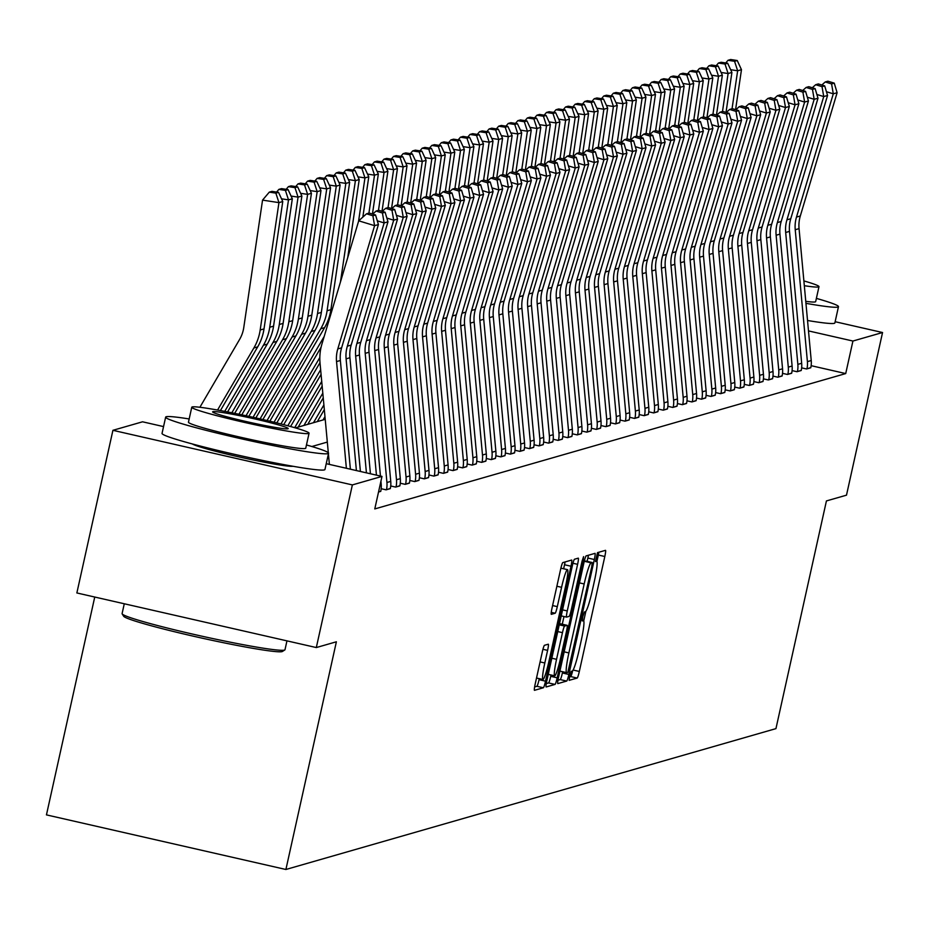 <?xml version="1.0" encoding="UTF-8"?>
<svg xmlns="http://www.w3.org/2000/svg" width="929" height="929" viewBox="0 0 929 929"><rect width="100%" height="100%" fill="white"/><g stroke="black" fill="none" stroke-linecap="round" stroke-linejoin="round"><path stroke-width="1.39" d="M569.651 676.022L569.163 680.342L577.164 678.054A6.549 0.685 102.8 0 0 579.324 671.446L604.814 556.506A6.549 0.685 102.8 0 0 605.511 550.34A6.549 0.685 102.8 0 0 605.476 550.34L597.498 552.627L595.489 561.569L596.546 561.267A20.961 2.195 102.8 0 1 596.685 561.267A20.961 2.195 102.8 0 1 594.421 581.02L592.296 590.6A20.961 2.195 102.8 0 1 585.363 611.723L584.341 612.014L582.82 616.635L582.32 620.955L583.389 620.653A20.961 2.195 102.8 0 1 583.517 620.653A20.961 2.195 102.8 0 1 581.252 640.406L579.139 649.986A20.961 2.195 102.8 0 1 572.206 671.11L571.172 671.4L569.651 676.022M544.475 645.295A6.549 0.685 102.8 0 0 542.315 651.891L535.162 684.139A6.549 0.685 102.8 0 0 534.465 690.317A6.549 0.685 102.8 0 0 534.5 690.317L543.36 687.762A6.549 0.685 102.8 0 0 545.52 681.166L570.998 566.226A6.549 0.685 102.8 0 0 571.707 560.048L562.811 562.602A6.549 0.685 102.8 0 0 560.651 569.198L552.012 608.158A6.549 0.685 102.8 0 0 551.303 614.324A6.549 0.685 102.8 0 0 551.35 614.324L555.136 613.233A6.549 0.685 102.8 0 0 557.307 606.637L561.581 587.314A17.523 1.835 102.8 0 1 567.491 569.651A17.523 1.835 102.8 0 1 565.598 586.164L548.818 661.831A17.523 1.835 102.8 0 1 542.919 679.494A17.523 1.835 102.8 0 1 544.812 662.981L547.611 650.37A6.549 0.685 102.8 0 0 548.307 644.203L544.475 645.295M835.136 321.713L882.55 332.524L846.493 495.169L826.427 500.928L775.947 728.626L285.9 869.486L336.379 641.788L316.313 647.559L352.37 484.915L112.92 430.313L142.543 421.801L163.55 426.597M882.55 332.524L852.927 341.036L808.497 330.91M326.242 463.687L381.993 476.403L374.782 508.929L845.715 373.574L852.927 341.036M381.993 476.403L352.37 484.915M558.503 677.438A6.549 0.685 102.8 0 0 557.795 683.605A6.549 0.685 102.8 0 0 557.841 683.605L566.69 681.062A6.549 0.685 102.8 0 0 568.862 674.454L594.339 559.513A6.549 0.685 102.8 0 0 595.048 553.347L586.153 555.89A6.549 0.685 102.8 0 0 583.981 562.498L558.503 677.438M555.019 684.418L546.171 686.961A6.549 0.685 102.8 0 1 546.124 686.961A6.549 0.685 102.8 0 1 546.833 680.783L572.322 565.842A6.549 0.685 102.8 0 1 574.482 559.246L578.268 558.155A6.549 0.685 102.8 0 1 578.314 558.155A6.549 0.685 102.8 0 1 577.606 564.321L567.271 610.945A6.549 0.685 102.8 0 0 566.562 617.111A6.549 0.685 102.8 0 0 566.609 617.111L569.117 616.391A6.549 0.685 102.8 0 0 571.289 609.784L582.042 561.255L583.586 556.634L583.098 560.953L557.191 677.81A6.549 0.685 102.8 0 1 555.019 684.418L548.551 682.931L546.287 683.593M845.715 373.574L811.133 365.678M810.808 367.582L806.569 368.976L801.646 367.849M801.251 370.323L797.012 371.728L792.089 370.601M791.694 373.075L787.455 374.468L782.532 373.353M782.137 375.815L777.898 377.22L772.974 376.094M772.58 378.567L768.341 379.961L763.417 378.846M763.034 381.32L758.784 382.713L753.86 381.587M753.477 384.06L749.227 385.454L744.303 384.339M743.92 386.812L739.67 388.206L734.746 387.079M734.363 389.553L730.113 390.946L725.189 389.832M724.806 392.305L720.556 393.699L715.644 392.572M715.249 395.046L710.999 396.439L706.086 395.324M705.692 397.798L701.441 399.191L696.529 398.065M696.135 400.538L691.884 401.943L686.972 400.817M686.577 403.291L682.339 404.684L677.415 403.558M677.02 406.031L672.782 407.436L667.858 406.31M667.463 408.783L663.225 410.177L658.301 409.062M657.906 411.524L653.668 412.929L648.744 411.802M648.349 414.276L644.111 415.669L639.187 414.555M638.804 417.016L634.553 418.422L629.63 417.295M629.247 419.769L624.996 421.162L620.073 420.047M619.689 422.521L615.439 423.914L610.516 422.788M610.132 425.261L605.882 426.655L600.958 425.54M600.575 428.014L596.325 429.407L591.401 428.281M591.018 430.754L586.768 432.148L581.856 431.033M581.461 433.506L577.211 434.9L572.299 433.773M571.904 436.247L567.654 437.652L562.742 436.525M562.347 438.999L558.108 440.392L553.185 439.266M552.79 441.739L548.551 443.145L543.628 442.018M543.233 444.492L538.994 445.885L534.07 444.759M533.676 447.232L529.437 448.637L524.513 447.511M524.119 449.984L519.88 451.378L514.956 450.263M514.561 452.725L510.323 454.13L505.399 453.004M505.016 455.477L500.766 456.871L495.842 455.756M495.459 458.229L491.209 459.623L486.285 458.496M485.902 460.97L481.652 462.363L476.728 461.248M476.345 463.722L472.095 465.115L467.171 463.989M466.788 466.463L462.537 467.856L457.625 466.741M457.231 469.215L452.98 470.608L448.068 469.482M447.673 471.955L443.423 473.349L438.511 472.234M438.116 474.707L433.866 476.101L428.954 474.974M428.559 477.448L424.321 478.853L419.397 477.727M419.002 480.2L414.764 481.594L409.84 480.467M409.445 482.941L405.207 484.346L400.283 483.219M399.888 485.693L395.649 487.086L390.726 485.972M390.331 488.433L386.092 489.838L381.169 488.712M380.785 491.186L378.533 492.01L380.739 491.371A23.364 23.19 -106 0 0 381.192 484.137L380.925 481.222M94.746 597.033L46.45 814.884L285.9 869.486M316.313 647.559L76.863 592.957L112.92 430.313M292.995 466.277A52.059 2.984 -167.5 0 1 242.132 457.614A52.059 2.984 -167.5 0 1 192.373 443.969M295.399 427.909L325.22 419.327M327.322 442.076L311.854 446.524M596.906 561.476L598.334 555.031A6.549 0.685 102.8 0 0 598.891 552.232M583.737 620.862L585.874 611.27M569.465 676.927L570.685 676.579A6.549 0.685 102.8 0 0 572.694 670.657M587.128 561.36L587.871 558.039A6.549 0.685 102.8 0 0 588.417 555.24M557.957 680.237L560.222 679.587A6.549 0.685 102.8 0 0 562.382 672.979L562.66 671.772M567.851 672.352L591.738 566.841L592.226 562.521L591.111 562.835A20.961 2.195 102.8 0 0 584.178 583.958L568.885 652.924A20.961 2.195 102.8 0 0 566.632 672.677A20.961 2.195 102.8 0 0 566.76 672.666L567.851 672.352M585.781 561.058L592.203 562.521M584.144 561.801A20.961 2.195 102.8 0 1 584.643 561.36L592.226 562.521M559.932 670.982A20.961 2.195 102.8 0 0 560.164 671.202A20.961 2.195 102.8 0 0 560.292 671.191L566.516 672.608M563.984 616.519L562.277 624.207M551.013 674.988L550.723 676.335L557.191 677.81M556.552 659.311A17.523 1.835 102.8 0 0 554.659 675.824A17.523 1.835 102.8 0 0 560.559 658.162L566.469 631.499A6.549 0.685 102.8 0 0 567.178 625.322A6.549 0.685 102.8 0 0 567.143 625.333L564.623 626.053A6.549 0.685 102.8 0 0 562.463 632.649L556.552 659.311L551.838 658.231M560.744 623.87A6.549 0.685 102.8 0 0 560.71 623.847A6.549 0.685 102.8 0 0 560.663 623.858L567.143 625.333L560.71 623.847M559.374 624.23L560.663 623.858M548.551 682.931A6.549 0.685 102.8 0 0 550.723 676.335M567.491 569.651L561.011 568.176A17.523 1.835 102.8 0 0 560.884 568.188M563.636 568.78L564.53 564.751A6.549 0.685 102.8 0 0 565.076 561.952M534.616 686.937L536.881 686.287A6.549 0.685 102.8 0 0 539.052 679.691L539.273 678.669M737.243 60.524L730.682 59.514L727.999 60.292L734.56 61.291L737.243 60.524L741.47 69.687L735.582 109.657M741.47 69.687L737.649 70.778L732.052 108.739M734.56 61.291L737.649 70.778L730.659 69.71M725.735 62.975L727.999 60.292M807.406 361.636L811.226 360.533A23.364 23.19 -106 0 1 810.773 367.768L806.941 368.871A23.364 23.19 -106 0 0 807.406 361.636L795.236 229.742A33.374 33.13 74 0 1 796.49 217.072L833.29 93.817L826.438 91.727M811.226 360.533L799.056 228.639A33.374 33.13 74 0 1 800.31 215.981L837.11 92.726L833.29 93.817L831.583 83.9L834.254 83.134L827.902 81.195L825.231 81.961L831.583 83.9M825.231 81.961L821.828 85.004M837.11 92.726L834.254 83.134M727.686 63.265L721.125 62.266L718.442 63.033L725.003 64.031L727.686 63.265L731.913 72.427L726.025 112.397M731.913 72.427L728.092 73.53L722.495 111.492M725.003 64.031L728.092 73.53L721.101 72.462M716.178 65.715L718.442 63.033M718.129 66.017L711.568 65.007L708.897 65.785L715.446 66.783L718.129 66.017L722.356 75.179L716.468 115.15M722.356 75.179L718.535 76.271L712.938 114.244M715.446 66.783L718.535 76.271L711.544 75.203M706.621 68.467L708.897 65.785M708.572 68.758L702.01 67.759L699.34 68.525L705.889 69.536L708.572 68.758L712.798 77.92L706.911 117.89M712.798 77.92L708.978 79.023L703.381 116.984M705.889 69.536L708.978 79.023L701.987 77.955M697.064 71.208L699.34 68.525M797.848 364.377L801.669 363.274A23.364 23.19 -106 0 1 801.216 370.52L797.396 371.612A23.364 23.19 -106 0 0 797.848 364.377L785.679 232.482A33.374 33.13 74 0 1 786.933 219.825L823.733 96.57L816.881 94.479M801.669 363.274L789.499 231.391A33.374 33.13 74 0 1 790.765 218.721L827.553 95.466L823.733 96.57L822.026 86.652L824.697 85.886L818.344 83.935L815.674 84.713L822.026 86.652M815.674 84.713L812.271 87.756M827.553 95.466L824.697 85.886M788.291 367.129L792.112 366.026A23.364 23.19 -106 0 1 791.659 373.261L787.838 374.364A23.364 23.19 -106 0 0 788.291 367.129L776.121 235.234A33.374 33.13 74 0 1 777.376 222.577L814.176 99.31L807.324 97.22M792.112 366.026L779.942 234.131A33.374 33.13 74 0 1 781.208 221.474L817.996 98.219L814.176 99.31L812.469 89.393L815.139 88.627L808.787 86.687L806.117 87.454L812.469 89.393M806.117 87.454L802.726 90.496M817.996 98.219L815.139 88.627M778.734 369.87L782.555 368.778A23.364 23.19 -106 0 1 782.102 376.013L778.281 377.104A23.364 23.19 -106 0 0 778.734 369.87L766.564 237.987A33.374 33.13 74 0 1 767.818 225.317L804.619 102.062L797.767 99.972M782.555 368.778L770.385 236.883A33.374 33.13 74 0 1 771.651 224.214L808.439 100.959L804.619 102.062L802.911 92.145L805.582 91.379L799.23 89.439L796.559 90.206L802.911 92.145M796.559 90.206L793.169 93.248M808.439 100.959L805.582 91.379M699.014 71.51L692.453 70.499L689.782 71.278L696.344 72.276L699.014 71.51L703.241 80.672L697.354 120.642M703.241 80.672L699.421 81.764L693.824 119.736M696.344 72.276L699.421 81.764L692.43 80.695M687.506 73.96L689.782 71.278M769.177 372.622L772.998 371.519A23.364 23.19 -106 0 1 772.545 378.753L768.724 379.856A23.364 23.19 -106 0 0 769.177 372.622L757.007 240.727A33.374 33.13 74 0 1 758.273 228.069L795.061 104.814L788.21 102.713M772.998 371.519L760.839 239.624A33.374 33.13 74 0 1 762.094 226.966L798.894 103.711L795.061 104.814L793.354 94.897L796.025 94.119L789.673 92.18L787.002 92.946L793.354 94.897M787.002 92.946L783.611 95.989M798.894 103.711L796.025 94.119M805.954 303.342A83.436 4.773 12.5 0 0 837.912 307.069A83.436 4.773 12.5 0 0 838.469 306.675A83.436 4.773 12.5 0 0 816.382 298.383M807.533 320.493A83.436 4.773 12.5 0 0 834.312 323.327A83.436 4.773 12.5 0 0 834.869 322.944L838.469 306.675M804.328 285.702A60.071 3.437 12.5 0 0 818.588 286.933A60.071 3.437 12.5 0 0 818.983 286.655L815.662 301.623A60.071 3.437 -167.5 0 1 815.267 301.902A60.071 3.437 -167.5 0 1 805.768 301.344M818.983 286.655A60.071 3.437 12.5 0 0 803.887 280.918M282.602 651.275A81.427 4.657 -167.5 0 1 282.416 651.461A81.427 4.657 -167.5 0 1 282.068 651.612A81.427 4.657 -167.5 0 1 200.211 637.735A81.427 4.657 -167.5 0 1 123.685 616.275L122.163 613.895A83.436 4.773 12.5 0 0 200.571 635.889A83.436 4.773 12.5 0 0 284.437 650.103A83.436 4.773 12.5 0 0 284.808 649.952A83.436 4.773 12.5 0 0 284.994 649.719L286.956 640.859M189.168 418.956A83.436 4.773 12.5 0 0 166.198 416.738A83.436 4.773 12.5 0 0 165.652 417.133A83.436 4.773 12.5 0 0 241.795 438.894A83.436 4.773 12.5 0 0 327.995 453.631A83.436 4.773 12.5 0 0 328.552 453.247A83.436 4.773 12.5 0 0 306.465 444.956M165.652 417.133L162.041 433.39A83.436 4.773 12.5 0 0 238.196 455.164A83.436 4.773 12.5 0 0 324.395 469.9A83.436 4.773 12.5 0 0 324.953 469.505L328.552 453.247M309.067 433.228L305.746 448.196A60.071 3.437 -167.5 0 1 305.351 448.475A60.071 3.437 -167.5 0 1 243.282 437.861A60.071 3.437 -167.5 0 1 188.459 422.184L191.769 407.227A60.071 3.437 12.5 0 0 246.603 422.892A60.071 3.437 12.5 0 0 308.66 433.506A60.071 3.437 12.5 0 0 309.067 433.228A60.071 3.437 12.5 0 0 254.232 417.551A60.071 3.437 12.5 0 0 192.175 406.948A60.071 3.437 12.5 0 0 191.769 407.227M212.88 411.663A38.716 2.218 12.5 0 0 212.625 411.849A38.716 2.218 12.5 0 0 247.962 421.952A38.716 2.218 12.5 0 0 287.955 428.78A38.716 2.218 12.5 0 0 288.211 428.606A38.716 2.218 12.5 0 0 252.874 418.503A38.716 2.218 12.5 0 0 212.88 411.663M124.277 603.769L122.094 613.593A83.436 4.773 12.5 0 0 122.163 613.895M689.457 74.25L682.896 73.252L680.225 74.018L686.786 75.028L689.457 74.25L693.684 83.413L687.797 123.383M693.684 83.413L689.864 84.516L684.267 122.477M686.786 75.028L689.864 84.516L682.873 83.447M677.949 76.701L680.225 74.018M679.9 77.002L673.339 76.004L670.668 76.77L677.229 77.769L679.9 77.002L684.127 86.165L678.24 126.135M684.127 86.165L680.307 87.256L674.721 125.229M677.229 77.769L680.307 87.256L673.316 86.188M668.392 79.453L670.668 76.77M670.343 79.743L663.782 78.744L661.111 79.511L667.672 80.521L670.343 79.743L674.57 88.905L668.683 128.876M674.57 88.905L670.75 90.008L665.164 127.97M667.672 80.521L670.75 90.008L663.759 88.94M658.847 82.193L661.111 79.511M660.786 82.495L654.225 81.497L651.554 82.263L658.115 83.262L660.786 82.495L665.013 91.657L659.125 131.628M665.013 91.657L661.193 92.749L655.607 130.722M658.115 83.262L661.193 92.749L654.213 91.681M649.29 84.945L651.554 82.263M651.229 85.247L644.68 84.237L641.997 85.004L648.558 86.014L651.229 85.247L655.468 94.398L649.568 134.368M655.468 94.398L651.635 95.501L646.05 133.462M648.558 86.014L651.635 95.501L644.656 94.433M639.733 87.686L641.997 85.004M759.62 375.362L763.441 374.271A23.364 23.19 -106 0 1 762.988 381.505L759.167 382.597A23.364 23.19 -106 0 0 759.62 375.362L747.45 243.479A33.374 33.13 74 0 1 748.716 230.81L785.504 107.555L778.665 105.465M763.441 374.271L751.282 242.376A33.374 33.13 74 0 1 752.536 229.718L789.336 106.452L785.504 107.555L783.797 97.638L786.468 96.871L780.116 94.932L777.445 95.699L783.797 97.638M777.445 95.699L774.054 98.741M789.336 106.452L786.468 96.871M750.063 378.115L753.884 377.011A23.364 23.19 -106 0 1 753.431 384.246L749.61 385.349A23.364 23.19 -106 0 0 750.063 378.115L737.905 246.22A33.374 33.13 74 0 1 739.159 233.562L775.947 110.307L769.107 108.205M753.884 377.011L741.725 245.128A33.374 33.13 74 0 1 742.979 232.459L779.779 109.204L775.947 110.307L774.24 100.39L776.911 99.612L770.571 97.673L767.888 98.439L774.24 100.39M767.888 98.439L764.497 101.482M779.779 109.204L776.911 99.612M740.506 380.855L744.326 379.764A23.364 23.19 -106 0 1 743.874 386.998L740.053 388.09A23.364 23.19 -106 0 0 740.506 380.855L728.348 248.972A33.374 33.13 74 0 1 729.602 236.303L766.402 113.048L759.55 110.957M744.326 379.764L732.168 247.869A33.374 33.13 74 0 1 733.422 235.211L770.222 111.956L766.402 113.048L764.683 103.131L767.354 102.364L761.014 100.425L758.331 101.191L764.683 103.131M758.331 101.191L754.94 104.234M770.222 111.956L767.354 102.364M730.949 383.607L734.781 382.504A23.364 23.19 -106 0 1 734.316 389.739L730.496 390.842A23.364 23.19 -106 0 0 730.949 383.607L718.791 251.713A33.374 33.13 74 0 1 720.045 239.055L756.845 115.8L749.993 113.698M734.781 382.504L722.611 250.621A33.374 33.13 74 0 1 723.865 237.952L760.665 114.697L756.845 115.8L755.126 105.883L757.809 105.105L751.456 103.165L748.774 103.932L755.126 105.883M748.774 103.932L745.383 106.986M760.665 114.697L757.809 105.105M721.392 386.348L725.224 385.256A23.364 23.19 -106 0 1 724.759 392.491L720.939 393.582A23.364 23.19 -106 0 0 721.392 386.348L709.233 254.465A33.374 33.13 74 0 1 710.488 241.795L747.288 118.54L740.436 116.45M725.224 385.256L713.054 253.362A33.374 33.13 74 0 1 714.308 240.704L751.108 117.449L747.288 118.54L745.569 108.623L748.251 107.857L741.899 105.918L739.217 106.684L745.569 108.623M739.217 106.684L735.826 109.727M751.108 117.449L748.251 107.857M641.672 87.988L635.122 86.989L632.44 87.756L639.001 88.754L641.672 87.988L645.91 97.15L640.023 137.12M645.91 97.15L642.078 98.253L636.493 136.215M639.001 88.754L642.078 98.253L635.099 97.185M630.176 90.438L632.44 87.756M711.846 389.1L715.667 387.997A23.364 23.19 -106 0 1 715.202 395.231L711.382 396.335A23.364 23.19 -106 0 0 711.846 389.1L699.676 257.205A33.374 33.13 74 0 1 700.93 244.548L737.731 121.293L730.879 119.191M715.667 387.997L703.497 256.114A33.374 33.13 74 0 1 704.751 243.444L741.551 120.189L737.731 121.293L736.012 111.375L738.694 110.609L732.342 108.658L729.66 109.436L736.012 111.375M729.66 109.436L726.269 112.479M741.551 120.189L738.694 110.609M632.115 90.74L625.565 89.73L622.883 90.496L629.444 91.506L632.115 90.74L636.353 99.891L630.466 139.873M636.353 99.891L632.533 100.994L626.936 138.955M629.444 91.506L632.533 100.994L625.542 99.926M620.618 93.179L622.883 90.496M702.289 391.841L706.11 390.749A23.364 23.19 -106 0 1 705.645 397.984L701.825 399.087A23.364 23.19 -106 0 0 702.289 391.841L690.119 259.957A33.374 33.13 74 0 1 691.373 247.288L728.173 124.033L721.322 121.943M706.11 390.749L693.94 258.854A33.374 33.13 74 0 1 695.194 246.197L731.994 122.942L728.173 124.033L726.455 114.116L729.137 113.35L722.785 111.41L720.103 112.177L726.455 114.116M720.103 112.177L716.712 115.219M731.994 122.942L729.137 113.35M622.569 93.481L616.008 92.482L613.326 93.248L619.887 94.247L622.569 93.481L626.796 102.643L620.909 142.613M626.796 102.643L622.976 103.746L617.379 141.707M619.887 94.247L622.976 103.746L615.985 102.678M611.061 95.931L613.326 93.248M692.732 394.593L696.553 393.49A23.364 23.19 -106 0 1 696.1 400.724L692.268 401.827A23.364 23.19 -106 0 0 692.732 394.593L680.562 262.698A33.374 33.13 74 0 1 681.816 250.04L718.616 126.785L711.765 124.695M696.553 393.49L684.383 261.606A33.374 33.13 74 0 1 685.637 248.937L722.437 125.682L718.616 126.785L716.898 116.868L719.58 116.102L713.228 114.151L710.557 114.929L716.898 116.868M710.557 114.929L707.155 117.971M722.437 125.682L719.58 116.102M613.012 96.233L606.451 95.222L603.769 96.001L610.33 96.999L613.012 96.233L617.239 105.395L611.352 145.365M617.239 105.395L613.419 106.487L607.821 144.448M610.33 96.999L613.419 106.487L606.428 105.418M601.504 98.683L603.769 96.001M683.175 397.345L686.995 396.242A23.364 23.19 -106 0 1 686.543 403.476L682.71 404.579A23.364 23.19 -106 0 0 683.175 397.345L671.005 265.45A33.374 33.13 74 0 1 672.259 252.781L709.059 129.526L702.208 127.436M686.995 396.242L674.826 264.347A33.374 33.13 74 0 1 676.08 251.689L712.88 128.434L709.059 129.526L707.352 119.609L710.023 118.842L703.671 116.903L701 117.669L707.352 119.609M701 117.669L697.598 120.712M712.88 128.434L710.023 118.842M603.455 98.973L596.894 97.975L594.212 98.741L600.773 99.74L603.455 98.973L607.682 108.136L601.795 148.106M607.682 108.136L603.862 109.239L598.264 147.2M600.773 99.74L603.862 109.239L596.871 108.17M591.947 101.424L594.212 98.741M673.618 400.085L677.438 398.982A23.364 23.19 -106 0 1 676.986 406.228L673.165 407.32A23.364 23.19 -106 0 0 673.618 400.085L661.448 268.191A33.374 33.13 74 0 1 662.702 255.533L699.502 132.278L692.651 130.188M677.438 398.982L665.269 267.099A33.374 33.13 74 0 1 666.523 254.43L703.323 131.175L699.502 132.278L697.795 122.361L700.466 121.594L694.114 119.644L691.443 120.422L697.795 122.361M691.443 120.422L688.041 123.464M703.323 131.175L700.466 121.594M593.898 101.725L587.337 100.715L584.666 101.493L591.216 102.492L593.898 101.725L598.125 110.888L592.237 150.858M598.125 110.888L594.305 111.979L588.707 149.952M591.216 102.492L594.305 111.979L587.314 110.911M582.39 104.176L584.666 101.493M664.061 402.838L667.881 401.734A23.364 23.19 -106 0 1 667.428 408.969L663.608 410.072A23.364 23.19 -106 0 0 664.061 402.838L651.891 270.943A33.374 33.13 74 0 1 653.145 258.285L689.945 135.019L683.094 132.928M667.881 401.734L655.711 269.84A33.374 33.13 74 0 1 656.977 257.182L693.766 133.927L689.945 135.019L688.238 125.101L690.909 124.335L684.557 122.396L681.886 123.162L688.238 125.101M681.886 123.162L678.484 126.205M693.766 133.927L690.909 124.335M584.341 104.466L577.78 103.467L575.109 104.234L581.659 105.244L584.341 104.466L588.568 113.628L582.68 153.599M588.568 113.628L584.747 114.731L579.15 152.693M581.659 105.244L584.747 114.731L577.757 113.663M572.833 106.916L575.109 104.234M574.784 107.218L568.223 106.208L565.552 106.986L572.113 107.985L574.784 107.218L579.011 116.38L573.123 156.351M579.011 116.38L575.19 117.472L569.593 155.445M572.113 107.985L575.19 117.472L568.2 116.404M563.276 109.668L565.552 106.986M565.227 109.959L558.666 108.96L555.995 109.727L562.556 110.737L565.227 109.959L569.454 119.121L563.566 159.091M569.454 119.121L565.633 120.224L560.036 158.185M562.556 110.737L565.633 120.224L558.643 119.156M553.719 112.409L555.995 109.727M555.67 112.711L549.109 111.712L546.438 112.479L552.999 113.477L555.67 112.711L559.897 121.873L554.009 161.843M559.897 121.873L556.076 122.965L550.479 160.938M552.999 113.477L556.076 122.965L549.085 121.896M544.162 115.161L546.438 112.479M546.113 115.451L539.552 114.453L536.881 115.219L543.442 116.23L546.113 115.451L550.34 124.614L544.452 164.584M550.34 124.614L546.519 125.717L540.933 163.678M543.442 116.23L546.519 125.717L539.528 124.649M534.616 117.902L536.881 115.219M536.556 118.204L529.994 117.205L527.324 117.971L533.885 118.97L536.556 118.204L540.783 127.366L534.895 167.336M540.783 127.366L536.962 128.457L531.376 166.43M533.885 118.97L536.962 128.457L529.983 127.389M525.059 120.654L527.324 117.971M526.998 120.956L520.437 119.946L517.767 120.712L524.328 121.722L526.998 120.956L531.237 130.106L525.338 170.077M531.237 130.106L527.405 131.21L521.819 169.171M524.328 121.722L527.405 131.21L520.426 130.141M515.502 123.394L517.767 120.712M517.441 123.696L510.892 122.698L508.209 123.464L514.771 124.463L517.441 123.696L521.68 132.859L515.781 172.829M521.68 132.859L517.848 133.962L512.262 171.923M514.771 124.463L517.848 133.962L510.869 132.893M505.945 126.147L508.209 123.464M507.884 126.449L501.335 125.438L498.652 126.205L505.213 127.215L507.884 126.449L512.123 135.599L506.235 175.581M512.123 135.599L508.302 136.702L502.705 174.664M505.213 127.215L508.302 136.702L501.312 135.634M496.388 128.887L498.652 126.205M498.339 129.189L491.778 128.19L489.095 128.957L495.656 129.955L498.339 129.189L502.566 138.351L496.678 178.322M502.566 138.351L498.745 139.455L493.148 177.416M495.656 129.955L498.745 139.455L491.755 138.386M486.831 131.639L489.095 128.957M488.782 131.941L482.221 130.931L479.538 131.709L486.099 132.708L488.782 131.941L493.009 141.103L487.121 181.074M493.009 141.103L489.188 142.195L483.591 180.156M486.099 132.708L489.188 142.195L482.197 141.127M477.274 134.391L479.538 131.709M479.225 134.682L472.664 133.683L469.981 134.45L476.542 135.448L479.225 134.682L483.452 143.844L477.564 183.814M483.452 143.844L479.631 144.947L474.034 182.908M476.542 135.448L479.631 144.947L472.64 143.879M467.717 137.132L469.981 134.45M469.668 137.434L463.106 136.424L460.436 137.202L466.985 138.2L469.668 137.434L473.895 146.596L468.007 186.566M473.895 146.596L470.074 147.688L464.477 185.661M466.985 138.2L470.074 147.688L463.083 146.619M458.16 139.884L460.436 137.202M460.11 140.174L453.549 139.176L450.879 139.942L457.428 140.941L460.11 140.174L464.337 149.337L458.45 189.307M464.337 149.337L460.517 150.44L454.92 188.401M457.428 140.941L460.517 150.44L453.526 149.372M448.602 142.625L450.879 139.942M450.553 142.927L443.992 141.916L441.321 142.694L447.871 143.693L450.553 142.927L454.78 152.089L448.893 192.059M454.78 152.089L450.96 153.18L445.363 191.153M447.871 143.693L450.96 153.18L443.969 152.112M439.045 145.377L441.321 142.694M440.996 145.667L434.435 144.669L431.764 145.435L438.325 146.445L440.996 145.667L445.223 154.829L439.336 194.8M445.223 154.829L441.403 155.933L435.806 193.894M438.325 146.445L441.403 155.933L434.412 154.864M429.488 148.117L431.764 145.435M431.439 148.419L424.878 147.421L422.207 148.187L428.768 149.186L431.439 148.419L435.666 157.582L429.779 197.552M435.666 157.582L431.846 158.673L426.248 196.646M428.768 149.186L431.846 158.673L424.855 157.605M419.931 150.87L422.207 148.187M421.882 151.16L415.321 150.161L412.65 150.928L419.211 151.938L421.882 151.16L426.109 160.322L420.222 200.292M426.109 160.322L422.289 161.425L416.703 199.387M419.211 151.938L422.289 161.425L415.298 160.357M410.374 153.61L412.65 150.928M654.504 405.578L658.324 404.487A23.364 23.19 -106 0 1 657.871 411.721L654.051 412.813A23.364 23.19 -106 0 0 654.504 405.578L642.334 273.695A33.374 33.13 74 0 1 643.588 261.026L680.388 137.771L673.537 135.68M658.324 404.487L646.154 272.592A33.374 33.13 74 0 1 647.42 259.923L684.208 136.668L680.388 137.771L678.681 127.854L681.352 127.087L675 125.148L672.329 125.914L678.681 127.854M672.329 125.914L668.938 128.957M684.208 136.668L681.352 127.087M644.947 408.33L648.767 407.227A23.364 23.19 -106 0 1 648.314 414.462L644.494 415.565A23.364 23.19 -106 0 0 644.947 408.33L632.777 276.436A33.374 33.13 74 0 1 634.042 263.778L670.831 140.523L663.98 138.421M648.767 407.227L636.609 275.332A33.374 33.13 74 0 1 637.863 262.675L674.651 139.42L670.831 140.523L669.124 130.606L671.795 129.828L665.443 127.888L662.772 128.655L669.124 130.606M662.772 128.655L659.381 131.697M674.651 139.42L671.795 129.828M635.39 411.071L639.21 409.979A23.364 23.19 -106 0 1 638.757 417.214L634.937 418.305A23.364 23.19 -106 0 0 635.39 411.071L623.22 279.188A33.374 33.13 74 0 1 624.485 266.518L661.274 143.263L654.434 141.173M639.21 409.979L627.052 278.085A33.374 33.13 74 0 1 628.306 265.427L665.106 142.16L661.274 143.263L659.567 133.346L662.238 132.58L655.886 130.641L653.215 131.407L659.567 133.346M653.215 131.407L649.824 134.45M665.106 142.16L662.238 132.58M625.832 413.823L629.653 412.72A23.364 23.19 -106 0 1 629.2 419.954L625.38 421.058A23.364 23.19 -106 0 0 625.832 413.823L613.674 281.928A33.374 33.13 74 0 1 614.928 269.271L651.717 146.016L644.877 143.914M629.653 412.72L617.495 280.837A33.374 33.13 74 0 1 618.749 268.167L655.549 144.912L651.717 146.016L650.01 136.099L652.681 135.32L646.329 133.381L643.658 134.148L650.01 136.099M643.658 134.148L640.267 137.19M655.549 144.912L652.681 135.32M616.275 416.564L620.096 415.472A23.364 23.19 -106 0 1 619.643 422.707L615.822 423.798A23.364 23.19 -106 0 0 616.275 416.564L604.117 284.68A33.374 33.13 74 0 1 605.371 272.011L642.171 148.756L635.32 146.666M620.096 415.472L607.938 283.577A33.374 33.13 74 0 1 609.192 270.92L645.992 147.665L642.171 148.756L640.453 138.839L643.123 138.073L636.783 136.133L634.101 136.9L640.453 138.839M634.101 136.9L630.71 139.942M645.992 147.665L643.123 138.073M606.718 419.316L610.55 418.213A23.364 23.19 -106 0 1 610.086 425.447L606.265 426.55A23.364 23.19 -106 0 0 606.718 419.316L594.56 287.421A33.374 33.13 74 0 1 595.814 274.763L632.614 151.508L625.763 149.406M610.55 418.213L598.381 286.329A33.374 33.13 74 0 1 599.635 273.66L636.435 150.405L632.614 151.508L630.896 141.591L633.578 140.813L627.226 138.874L624.543 139.64L630.896 141.591M624.543 139.64L621.153 142.694M636.435 150.405L633.578 140.813M597.161 422.056L600.993 420.965A23.364 23.19 -106 0 1 600.529 428.199L596.708 429.291A23.364 23.19 -106 0 0 597.161 422.056L585.003 290.173A33.374 33.13 74 0 1 586.257 277.504L623.057 154.249L616.206 152.159M600.993 420.965L588.823 289.07A33.374 33.13 74 0 1 590.078 276.412L626.878 153.157L623.057 154.249L621.338 144.332L624.021 143.565L617.669 141.626L614.986 142.392L621.338 144.332M614.986 142.392L611.596 145.435M626.878 153.157L624.021 143.565M587.604 424.808L591.436 423.705A23.364 23.19 -106 0 1 590.972 430.94L587.151 432.043A23.364 23.19 -106 0 0 587.604 424.808L575.446 292.914A33.374 33.13 74 0 1 576.7 280.256L613.5 157.001L606.649 154.899M591.436 423.705L579.266 291.822A33.374 33.13 74 0 1 580.52 279.153L617.32 155.898L613.5 157.001L611.781 147.084L614.464 146.306L608.112 144.367L605.429 145.145L611.781 147.084M605.429 145.145L602.038 148.187M617.32 155.898L614.464 146.306M578.059 427.549L581.879 426.457A23.364 23.19 -106 0 1 581.415 433.692L577.594 434.795A23.364 23.19 -106 0 0 578.059 427.549L565.889 295.666A33.374 33.13 74 0 1 567.143 282.997L603.943 159.742L597.092 157.651M581.879 426.457L569.709 294.563A33.374 33.13 74 0 1 570.963 281.905L607.763 158.65L603.943 159.742L602.224 149.824L604.907 149.058L598.555 147.119L595.872 147.885L602.224 149.824M595.872 147.885L592.481 150.928M607.763 158.65L604.907 149.058M568.502 430.301L572.322 429.198A23.364 23.19 -106 0 1 571.869 436.433L568.037 437.536A23.364 23.19 -106 0 0 568.502 430.301L556.332 298.406A33.374 33.13 74 0 1 557.586 285.749L594.386 162.494L587.534 160.403M572.322 429.198L560.152 297.315A33.374 33.13 74 0 1 561.406 284.646L598.206 161.391L594.386 162.494L592.667 152.577L595.35 151.81L588.998 149.859L586.327 150.637L592.667 152.577M586.327 150.637L582.924 153.68M598.206 161.391L595.35 151.81M558.944 433.053L562.765 431.95A23.364 23.19 -106 0 1 562.312 439.185L558.48 440.288A23.364 23.19 -106 0 0 558.944 433.053L546.775 301.159A33.374 33.13 74 0 1 548.029 288.489L584.829 165.234L577.977 163.144M562.765 431.95L550.595 300.055A33.374 33.13 74 0 1 551.849 287.398L588.649 164.143L584.829 165.234L583.11 155.317L585.793 154.551L579.441 152.611L576.77 153.378L583.11 155.317M576.77 153.378L573.367 156.42M588.649 164.143L585.793 154.551M549.387 435.794L553.208 434.691A23.364 23.19 -106 0 1 552.755 441.937L548.934 443.028A23.364 23.19 -106 0 0 549.387 435.794L537.217 303.899A33.374 33.13 74 0 1 538.472 291.241L575.272 167.986L568.42 165.896M553.208 434.691L541.038 302.808A33.374 33.13 74 0 1 542.292 290.138L579.092 166.883L575.272 167.986L573.565 158.069L576.235 157.303L569.883 155.352L567.213 156.13L573.565 158.069M567.213 156.13L563.81 159.173M579.092 166.883L576.235 157.303M539.83 438.546L543.651 437.443A23.364 23.19 -106 0 1 543.198 444.677L539.377 445.781A23.364 23.19 -106 0 0 539.83 438.546L527.66 306.651A33.374 33.13 74 0 1 528.915 293.994L565.715 170.727L558.863 168.637M543.651 437.443L531.481 305.548A33.374 33.13 74 0 1 532.747 292.89L569.535 169.635L565.715 170.727L564.008 160.81L566.678 160.043L560.326 158.104L557.655 158.871L564.008 160.81M557.655 158.871L554.253 161.913M569.535 169.635L566.678 160.043M530.273 441.287L534.094 440.195A23.364 23.19 -106 0 1 533.641 447.43L529.82 448.521A23.364 23.19 -106 0 0 530.273 441.287L518.103 309.403A33.374 33.13 74 0 1 519.357 296.734L556.157 173.479L549.306 171.389M534.094 440.195L521.924 308.3A33.374 33.13 74 0 1 523.19 295.631L559.978 172.376L556.157 173.479L554.45 163.562L557.121 162.796L550.769 160.856L548.098 161.623L554.45 163.562M548.098 161.623L544.708 164.665M559.978 172.376L557.121 162.796M520.716 444.039L524.537 442.936A23.364 23.19 -106 0 1 524.084 450.17L520.263 451.273A23.364 23.19 -106 0 0 520.716 444.039L508.546 312.144A33.374 33.13 74 0 1 509.812 299.486L546.6 176.231L539.749 174.129M524.537 442.936L512.378 311.041A33.374 33.13 74 0 1 513.632 298.383L550.421 175.128L546.6 176.231L544.893 166.303L547.564 165.536L541.212 163.597L538.541 164.363L544.893 166.303M538.541 164.363L535.15 167.406M550.421 175.128L547.564 165.536M511.159 446.779L514.98 445.688A23.364 23.19 -106 0 1 514.527 452.922L510.706 454.014A23.364 23.19 -106 0 0 511.159 446.779L498.989 314.896A33.374 33.13 74 0 1 500.255 302.227L537.043 178.972L530.204 176.882M514.98 445.688L502.821 313.793A33.374 33.13 74 0 1 504.075 301.135L540.875 177.869L537.043 178.972L535.336 169.055L538.007 168.288L531.655 166.349L528.984 167.115L535.336 169.055M528.984 167.115L525.593 170.158M540.875 177.869L538.007 168.288M501.602 449.531L505.422 448.428A23.364 23.19 -106 0 1 504.97 455.663L501.149 456.766A23.364 23.19 -106 0 0 501.602 449.531L489.432 317.637A33.374 33.13 74 0 1 490.698 304.979L527.486 181.724L520.646 179.622M505.422 448.428L493.264 316.545A33.374 33.13 74 0 1 494.518 303.876L531.318 180.621L527.486 181.724L525.779 171.807L528.45 171.029L522.098 169.09L519.427 169.856L525.779 171.807M519.427 169.856L516.036 172.899M531.318 180.621L528.45 171.029M492.045 452.272L495.865 451.18A23.364 23.19 -106 0 1 495.412 458.415L491.592 459.507A23.364 23.19 -106 0 0 492.045 452.272L479.887 320.389A33.374 33.13 74 0 1 481.141 307.72L517.941 184.465L511.089 182.374M495.865 451.18L483.707 319.286A33.374 33.13 74 0 1 484.961 306.628L521.761 183.373L517.941 184.465L516.222 174.547L518.893 173.781L512.553 171.842L509.87 172.608L516.222 174.547M509.87 172.608L506.479 175.651M521.761 183.373L518.893 173.781M412.325 153.912L405.764 152.913L403.093 153.68L409.654 154.678L412.325 153.912L416.552 163.074L410.664 203.045M324.976 416.645L323.037 419.966M416.552 163.074L412.731 164.166L407.146 202.139M409.654 154.678L412.731 164.166L405.752 163.098M400.829 156.362L403.093 153.68M482.488 455.024L486.308 453.921A23.364 23.19 -106 0 1 485.855 461.156L482.035 462.259A23.364 23.19 -106 0 0 482.488 455.024L470.329 323.129A33.374 33.13 74 0 1 471.584 310.472L508.384 187.217L501.532 185.115M486.308 453.921L474.15 322.038A33.374 33.13 74 0 1 475.404 309.369L512.204 186.114L508.384 187.217L506.665 177.3L509.347 176.522L502.995 174.582L500.313 175.349L506.665 177.3M500.313 175.349L496.922 178.403M512.204 186.114L509.347 176.522M402.768 156.653L396.207 155.654L393.536 156.42L400.097 157.431L402.768 156.653L407.007 165.815L401.107 205.785M324.326 409.596L317.3 421.603M323.896 404.905L313.479 422.707M407.007 165.815L403.174 166.918L397.589 204.879M400.097 157.431L403.174 166.918L396.195 165.85M391.272 159.103L393.536 156.42M472.931 457.765L476.763 456.673A23.364 23.19 -106 0 1 476.298 463.908L472.478 464.999A23.364 23.19 -106 0 0 472.931 457.765L460.772 325.882A33.374 33.13 74 0 1 462.027 313.212L498.827 189.957L491.975 187.867M476.763 456.673L464.593 324.778A33.374 33.13 74 0 1 465.847 312.121L502.647 188.866L498.827 189.957L497.108 180.04L499.79 179.274L493.438 177.334L490.756 178.101L497.108 180.04M490.756 178.101L487.365 181.143M502.647 188.866L499.79 179.274M393.211 159.405L386.661 158.406L383.979 159.173L390.54 160.171L393.211 159.405L397.449 168.567L391.55 208.537M323.246 397.867L307.743 424.356M322.804 393.176L303.922 425.459M397.449 168.567L393.617 169.67L388.032 207.631M390.54 160.171L393.617 169.67L386.638 168.602M381.714 161.855L383.979 159.173M463.374 460.517L467.206 459.414A23.364 23.19 -106 0 1 466.741 466.648L462.921 467.751A23.364 23.19 -106 0 0 463.374 460.517L451.215 328.622A33.374 33.13 74 0 1 452.469 315.965L489.269 192.709L482.418 190.608M467.206 459.414L455.036 327.531A33.374 33.13 74 0 1 456.29 314.861L493.09 191.606L489.269 192.709L487.551 182.792L490.233 182.014L483.881 180.075L481.199 180.853L487.551 182.792M481.199 180.853L477.808 183.896M493.09 191.606L490.233 182.014M383.654 162.157L377.104 161.147L374.422 161.913L380.983 162.923L383.654 162.157L387.892 171.308L382.005 211.289M322.166 386.127L298.186 427.108M321.724 381.436L294.667 427.688M387.892 171.308L384.06 172.411L378.475 210.372M380.983 162.923L384.06 172.411L377.081 171.342M372.157 164.596L374.422 161.913M453.828 463.257L457.649 462.166A23.364 23.19 -106 0 1 457.184 469.4L453.364 470.492A23.364 23.19 -106 0 0 453.828 463.257L441.658 331.374A33.374 33.13 74 0 1 442.912 318.705L479.712 195.45L472.861 193.36M457.649 462.166L445.479 330.271A33.374 33.13 74 0 1 446.733 317.613L483.533 194.358L479.712 195.45L477.994 185.533L480.676 184.766L474.324 182.827L471.642 183.594L477.994 185.533M471.642 183.594L468.251 186.636M483.533 194.358L480.676 184.766M374.108 164.897L367.547 163.899L364.865 164.665L371.426 165.664L374.108 164.897L378.335 174.06L372.448 214.03M321.074 374.399L290.568 426.527M320.644 369.707L287.827 425.784M378.335 174.06L374.515 175.163L368.918 213.124M371.426 165.664L374.515 175.163L367.524 174.095M362.6 167.348L364.865 164.665M444.271 466.01L448.092 464.906A23.364 23.19 -106 0 1 447.627 472.141L443.807 473.244A23.364 23.19 -106 0 0 444.271 466.01L432.101 334.115A33.374 33.13 74 0 1 433.355 321.457L470.155 198.202L463.304 196.112M448.092 464.906L435.922 333.023A33.374 33.13 74 0 1 437.176 320.354L473.976 197.099L470.155 198.202L468.437 188.285L471.119 187.519L464.767 185.568L462.085 186.346L468.437 188.285M462.085 186.346L458.694 189.388M473.976 197.099L471.119 187.519M364.551 167.65L357.99 166.639L355.308 167.417L361.869 168.416L364.551 167.65L368.778 176.812L362.833 217.119M319.994 362.658L283.705 424.681M319.831 357.514L280.941 423.961M368.778 176.812L364.958 177.903L358.548 221.369M361.869 168.416L364.958 177.903L357.967 176.835M353.043 170.1L355.308 167.417M434.714 468.762L438.534 467.659A23.364 23.19 -106 0 1 438.082 474.893L434.249 475.996A23.364 23.19 -106 0 0 434.714 468.762L422.544 336.867A33.374 33.13 74 0 1 423.798 324.198L460.598 200.943L453.747 198.852M438.534 467.659L426.365 335.764A33.374 33.13 74 0 1 427.619 323.106L464.419 199.851L460.598 200.943L458.88 191.026L461.562 190.259L455.21 188.32L452.539 189.086L458.88 191.026M452.539 189.086L449.137 192.129M464.419 199.851L461.562 190.259M354.994 170.39L348.433 169.392L345.751 170.158L352.312 171.157L354.994 170.39L359.221 179.552L347.713 257.681M321.086 347.214L276.796 422.904M324.175 336.495L274.02 422.219M359.221 179.552L355.401 180.656L340.478 281.882M352.312 171.157L355.401 180.656L348.41 179.587M343.486 172.84L345.751 170.158M425.157 471.502L428.977 470.399A23.364 23.19 -106 0 1 428.524 477.634L424.692 478.737A23.364 23.19 -106 0 0 425.157 471.502L412.987 339.608A33.374 33.13 74 0 1 414.241 326.95L451.041 203.695L444.19 201.605M428.977 470.399L416.807 338.516A33.374 33.13 74 0 1 418.062 325.847L454.862 202.592L451.041 203.695L449.334 193.778L452.005 193.011L445.653 191.06L442.982 191.838L449.334 193.778M442.982 191.838L439.58 194.881M454.862 202.592L452.005 193.011M345.437 173.142L338.876 172.132L336.205 172.91L342.755 173.909L345.437 173.142L349.664 182.305L330.898 309.671A50.061 49.701 74 0 1 324.581 327.647L269.851 421.197M349.664 182.305L345.843 183.396L327.078 310.762A50.061 49.701 74 0 1 320.76 328.75L267.064 420.523M342.755 173.909L345.843 183.396L338.853 182.328M333.929 175.593L336.205 172.91M415.6 474.254L419.42 473.151A23.364 23.19 -106 0 1 418.967 480.386L415.147 481.489A23.364 23.19 -106 0 0 415.6 474.254L403.43 342.36A33.374 33.13 74 0 1 404.684 329.702L441.484 206.435L434.633 204.345M419.42 473.151L407.25 341.257A33.374 33.13 74 0 1 408.516 328.599L445.305 205.344L441.484 206.435L439.777 196.518L442.448 195.752L436.096 193.813L433.425 194.579L439.777 196.518M433.425 194.579L430.022 197.622M445.305 205.344L442.448 195.752M335.88 175.883L329.319 174.884L326.648 175.651L333.197 176.649L335.88 175.883L340.107 185.045L321.341 312.411A50.061 49.701 74 0 1 315.024 330.399L262.872 419.536M340.107 185.045L336.286 186.148L317.521 313.514A50.061 49.701 74 0 1 311.203 331.502L260.074 418.886M333.197 176.649L336.286 186.148L329.296 185.08M324.372 178.333L326.648 175.651M406.043 476.995L409.863 475.903A23.364 23.19 -106 0 1 409.41 483.138L405.59 484.23A23.364 23.19 -106 0 0 406.043 476.995L393.873 345.112A33.374 33.13 74 0 1 395.127 332.443L431.927 209.188L425.076 207.097M409.863 475.903L397.693 344.009A33.374 33.13 74 0 1 398.959 331.339L435.747 208.084L431.927 209.188L430.22 199.27L432.891 198.504L426.539 196.565L423.868 197.331L430.22 199.27M423.868 197.331L420.477 200.374M435.747 208.084L432.891 198.504M326.323 178.635L319.762 177.625L317.091 178.403L323.64 179.402L326.323 178.635L330.55 187.797L311.784 315.163A50.061 49.701 74 0 1 305.478 333.151L255.858 417.922M330.55 187.797L326.729 188.889L307.963 316.255A50.061 49.701 74 0 1 301.646 334.243L253.06 417.295M323.64 179.402L326.729 188.889L319.739 187.821M314.815 181.085L317.091 178.403M396.486 479.747L400.306 478.644A23.364 23.19 -106 0 1 399.853 485.879L396.033 486.982A23.364 23.19 -106 0 0 396.486 479.747L384.316 347.852A33.374 33.13 74 0 1 385.57 335.195L422.37 211.94L415.518 209.838M400.306 478.644L388.136 346.749A33.374 33.13 74 0 1 389.402 334.092L426.19 210.837L422.37 211.94L420.663 202.011L423.334 201.245L416.982 199.305L414.311 200.072L420.663 202.011M414.311 200.072L410.92 203.114M426.19 210.837L423.334 201.245M316.766 181.376L310.205 180.377L307.534 181.143L314.095 182.154L316.766 181.376L320.993 190.538L302.227 317.904A50.061 49.701 74 0 1 295.921 335.892L248.833 416.355M320.993 190.538L317.172 191.641L298.406 319.007A50.061 49.701 74 0 1 292.089 336.995L246.011 415.739M314.095 182.154L317.172 191.641L310.181 190.573M305.258 183.826L307.534 181.143M307.209 184.128L300.648 183.129L297.977 183.896L304.538 184.894L307.209 184.128L311.436 193.29L292.67 320.656A50.061 49.701 74 0 1 286.364 338.644L241.772 414.833M311.436 193.29L307.615 194.382L288.849 321.759A50.061 49.701 74 0 1 282.544 339.735L238.939 414.241M304.538 184.894L307.615 194.382L300.624 193.313M295.701 186.578L297.977 183.896M297.652 186.868L291.091 185.87L288.42 186.636L294.981 187.646L297.652 186.868L301.879 196.031L283.113 323.397A50.061 49.701 74 0 1 276.807 341.384L234.689 413.359M301.879 196.031L298.058 197.134L279.292 324.5A50.061 49.701 74 0 1 272.987 342.487L231.844 412.778M294.981 187.646L298.058 197.134L291.067 196.065M286.144 189.319L288.42 186.636M288.095 189.621L281.533 188.622L278.863 189.388L285.424 190.387L288.095 189.621L292.321 198.783L273.567 326.149A50.061 49.701 74 0 1 267.25 344.136L227.57 411.93M292.321 198.783L288.501 199.874L269.735 327.252A50.061 49.701 74 0 1 263.43 345.228L224.713 411.384M285.424 190.387L288.501 199.874L281.51 198.806M276.598 192.071L278.863 189.388M386.928 482.488L390.749 481.396A23.364 23.19 -106 0 1 390.296 488.631L386.476 489.722A23.364 23.19 -106 0 0 386.928 482.488L374.759 350.605A33.374 33.13 74 0 1 376.024 337.935L412.813 214.68L405.961 212.59M390.749 481.396L378.591 349.501A33.374 33.13 74 0 1 379.845 336.844L416.645 213.577L412.813 214.68L411.106 204.763L413.777 203.997L407.425 202.057L404.754 202.824L411.106 204.763M404.754 202.824L401.363 205.866M416.645 213.577L413.777 203.997M376.442 475.137L365.202 353.345A33.374 33.13 74 0 1 366.467 340.688L403.256 217.432L396.416 215.331M380.449 476.054L369.034 352.254A33.374 33.13 74 0 1 370.288 339.584L407.088 216.329L403.256 217.432L401.549 207.515L404.22 206.737L397.867 204.798L395.197 205.564L401.549 207.515M395.197 205.564L391.806 208.607M407.088 216.329L404.22 206.737M366.421 472.849L355.656 356.097A33.374 33.13 74 0 1 356.91 343.428L393.699 220.173L386.859 218.083M370.427 473.767L359.477 354.994A33.374 33.13 74 0 1 360.731 342.337L397.531 219.081L393.699 220.173L391.992 210.256L394.662 209.489L388.322 207.55L385.64 208.317L391.992 210.256M385.64 208.317L382.249 211.359M397.531 219.081L394.662 209.489M356.399 470.562L346.099 358.838A33.374 33.13 74 0 1 347.353 346.18L384.153 222.925L377.302 220.823M360.406 471.479L349.919 357.746A33.374 33.13 74 0 1 351.174 345.077L387.974 221.822L384.153 222.925L382.434 213.008L385.105 212.23L378.765 210.291L376.082 211.057L382.434 213.008M376.082 211.057L372.692 214.111M387.974 221.822L385.105 212.23M278.537 192.361L271.976 191.362L269.305 192.129L275.867 193.139L278.537 192.361L282.764 201.523L264.01 328.901A50.061 49.701 74 0 1 257.693 346.877L220.417 410.572M282.764 201.523L278.944 202.627L260.178 329.992A50.061 49.701 74 0 1 253.872 347.98L217.549 410.049M275.867 193.139L278.944 202.627L262.547 200.118L269.305 192.129M199.898 407.274L239.577 339.48A33.374 33.13 -106 0 0 243.781 327.484L262.547 200.118M346.378 468.286L336.542 361.59A33.374 33.13 74 0 1 337.796 348.921L374.596 225.666L358.71 220.812L321.922 344.067A50.061 49.701 -106 0 0 320.029 363.065L328.309 452.748M328.413 453.886L329.377 464.407M350.384 469.191L340.362 360.487A33.374 33.13 74 0 1 341.617 347.829L378.417 224.574L374.596 225.666L372.877 215.749L375.56 214.982L369.208 213.043L366.525 213.809L372.877 215.749M366.525 213.809L358.71 220.812M378.417 224.574L375.56 214.982M582.228 620.398L583.389 620.653M598.334 555.031L604.814 556.506M573.088 670.03L579.324 671.446M570.685 676.579L577.164 678.054M587.871 558.039L594.339 559.513M562.382 672.979L568.862 674.454M560.222 679.587L566.69 681.062M584.643 561.36L591.111 562.835M579.464 582.889L584.178 583.958M564.17 651.844L568.885 652.924M572.949 563.264L577.606 564.321M562.556 609.865L567.271 610.945M566.562 617.111L561.221 615.892L566.527 617.088M582.158 560.744L583.098 560.953M559.246 624.822L564.623 626.053M557.748 631.581L562.463 632.649M542.942 649.313L547.611 650.37M540.097 661.912L544.812 662.981M556.866 586.245L561.581 587.314M552.592 605.557L557.307 606.637M551.257 612.35L555.136 613.233M564.53 564.751L570.998 566.226M539.052 679.691L545.52 681.166M536.881 686.287L543.36 687.762M795.236 229.742L799.056 228.639M796.49 217.072L800.31 215.981M785.679 232.482L789.499 231.391M786.933 219.825L790.765 218.721M776.121 235.234L779.942 234.131M777.376 222.577L781.208 221.474M766.564 237.987L770.385 236.883M767.818 225.317L771.651 224.214M757.007 240.727L760.839 239.624M758.273 228.069L762.094 226.966M747.45 243.479L751.282 242.376M748.716 230.81L752.536 229.718M737.905 246.22L741.725 245.128M739.159 233.562L742.979 232.459M728.348 248.972L732.168 247.869M729.602 236.303L733.422 235.211M718.791 251.713L722.611 250.621M720.045 239.055L723.865 237.952M709.233 254.465L713.054 253.362M710.488 241.795L714.308 240.704M699.676 257.205L703.497 256.114M700.93 244.548L704.751 243.444M690.119 259.957L693.94 258.854M691.373 247.288L695.194 246.197M680.562 262.698L684.383 261.606M681.816 250.04L685.637 248.937M671.005 265.45L674.826 264.347M672.259 252.781L676.08 251.689M661.448 268.191L665.269 267.099M662.702 255.533L666.523 254.43M651.891 270.943L655.711 269.84M653.145 258.285L656.977 257.182M642.334 273.695L646.154 272.592M643.588 261.026L647.42 259.923M632.777 276.436L636.609 275.332M634.042 263.778L637.863 262.675M623.22 279.188L627.052 278.085M624.485 266.518L628.306 265.427M613.674 281.928L617.495 280.837M614.928 269.271L618.749 268.167M604.117 284.68L607.938 283.577M605.371 272.011L609.192 270.92M594.56 287.421L598.381 286.329M595.814 274.763L599.635 273.66M585.003 290.173L588.823 289.07M586.257 277.504L590.078 276.412M575.446 292.914L579.266 291.822M576.7 280.256L580.52 279.153M565.889 295.666L569.709 294.563M567.143 282.997L570.963 281.905M556.332 298.406L560.152 297.315M557.586 285.749L561.406 284.646M546.775 301.159L550.595 300.055M548.029 288.489L551.849 287.398M537.217 303.899L541.038 302.808M538.472 291.241L542.292 290.138M527.66 306.651L531.481 305.548M528.915 293.994L532.747 292.89M518.103 309.403L521.924 308.3M519.357 296.734L523.19 295.631M508.546 312.144L512.378 311.041M509.812 299.486L513.632 298.383M498.989 314.896L502.821 313.793M500.255 302.227L504.075 301.135M489.432 317.637L493.264 316.545M490.698 304.979L494.518 303.876M479.887 320.389L483.707 319.286M481.141 307.72L484.961 306.628M470.329 323.129L474.15 322.038M471.584 310.472L475.404 309.369M460.772 325.882L464.593 324.778M462.027 313.212L465.847 312.121M451.215 328.622L455.036 327.531M452.469 315.965L456.29 314.861M441.658 331.374L445.479 330.271M442.912 318.705L446.733 317.613M432.101 334.115L435.922 333.023M433.355 321.457L437.176 320.354M422.544 336.867L426.365 335.764M423.798 324.198L427.619 323.106M412.987 339.608L416.807 338.516M414.241 326.95L418.062 325.847M330.898 309.671L327.078 310.762M324.581 327.647L320.76 328.75M403.43 342.36L407.25 341.257M404.684 329.702L408.516 328.599M321.341 312.411L317.521 313.514M315.024 330.399L311.203 331.502M393.873 345.112L397.693 344.009M395.127 332.443L398.959 331.339M311.784 315.163L307.963 316.255M305.478 333.151L301.646 334.243M384.316 347.852L388.136 346.749M385.57 335.195L389.402 334.092M302.227 317.904L298.406 319.007M295.921 335.892L292.089 336.995M292.67 320.656L288.849 321.759M286.364 338.644L282.544 339.735M283.113 323.397L279.292 324.5M276.807 341.384L272.987 342.487M273.567 326.149L269.735 327.252M267.25 344.136L263.43 345.228M374.759 350.605L378.591 349.501M376.024 337.935L379.845 336.844M365.202 353.345L369.034 352.254M366.467 340.688L370.288 339.584M380.216 484.415L381.192 484.137M355.656 356.097L359.477 354.994M356.91 343.428L360.731 342.337M346.099 358.838L349.919 357.746M347.353 346.18L351.174 345.077M264.01 328.901L260.178 329.992M257.693 346.877L253.872 347.98M336.542 361.59L340.362 360.487M337.796 348.921L341.617 347.829M582.228 620.363L583.517 620.653M560.164 671.202L566.632 672.677M548.261 674.361L554.659 675.824M536.521 678.031L542.919 679.494M282.416 651.461L284.808 649.952M286.933 465.185L286.771 465.952M198.318 445.537L198.144 446.303"/></g></svg>
